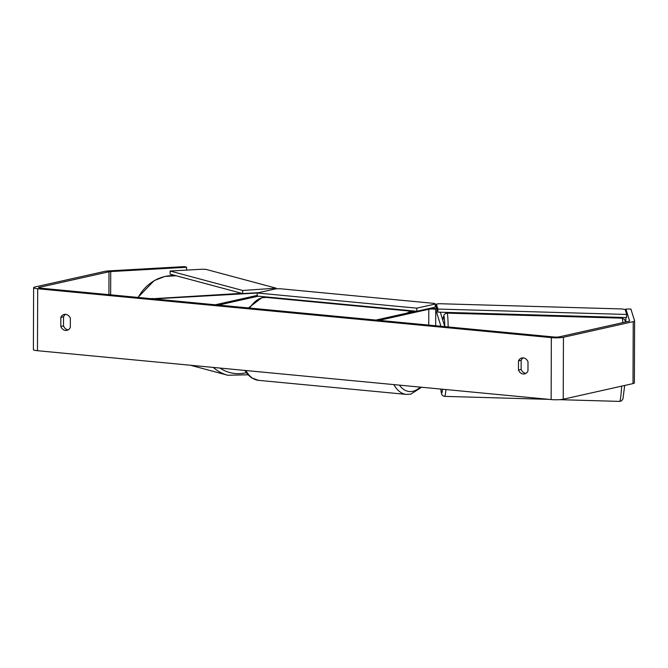 <?xml version="1.0" encoding="UTF-8"?>
<svg xmlns="http://www.w3.org/2000/svg" width="668" height="668" viewBox="0 0 668 668"><rect width="100%" height="100%" fill="white"/><g stroke="black" fill="none" stroke-linecap="round" stroke-linejoin="round"><path stroke-width="1" d="M444.671 326.61L440.922 326.251L435.728 309.543A3.757 0.543 0.2 0 0 432.939 309.034A3.757 0.543 0.2 0 0 428.798 309.251L379.115 320.373L375.942 320.072L415.73 311.163M436.747 308.733A7.515 1.085 0.2 0 0 428.914 308.549M444.671 326.234L440.312 312.215M257.188 295.406L215.288 304.783L218.461 305.084L258.249 296.183M152.037 298.771L241.741 293.327M257.197 293.035L153.481 298.905L152.037 298.396M68.236 329.842A6.262 5.227 77.4 0 1 63.493 325.892L63.527 316.774L60.838 317.375A6.262 5.227 77.4 0 1 64.22 314.419A6.262 5.227 77.4 0 1 65.606 314.336A6.262 5.227 77.4 0 1 70.357 318.277L70.324 327.395A6.262 5.227 77.4 0 1 66.942 330.359A6.262 5.227 77.4 0 1 60.813 326.493L60.838 317.375M63.527 316.774A6.262 5.227 77.4 0 1 65.614 314.336M523.261 357.873A6.262 5.227 -102.6 0 0 521.174 360.311L518.493 360.912L518.46 370.03A6.262 5.227 -102.6 0 0 524.589 373.896A6.262 5.227 -102.6 0 0 527.97 370.932L528.004 361.814A6.262 5.227 -102.6 0 0 523.261 357.873A6.262 5.227 -102.6 0 0 521.867 357.956A6.262 5.227 -102.6 0 0 518.493 360.912M521.174 360.311L521.14 369.429A6.262 5.227 -102.6 0 0 525.883 373.379M554.031 337.014L40.364 288.142A3.757 0.543 -179.8 0 1 38.627 287.683A3.757 0.543 -179.8 0 1 39.212 287.39L109.001 271.776A3.757 0.543 -179.8 0 1 110.729 271.567L186.606 267.275L184.677 266.599L108.809 270.899A8.768 1.269 -179.8 0 0 104.767 271.375L34.986 286.989A8.768 1.269 -179.8 0 0 33.617 287.666A8.768 1.269 -179.8 0 0 37.684 288.743L551.342 337.616A8.768 1.269 -179.8 0 0 563.441 337.265L633.231 321.642A8.768 1.269 -179.8 0 0 634.6 320.974A8.768 1.269 -179.8 0 0 634.592 320.916L630.901 309.05L625.899 309.067L629.59 320.932A3.757 0.543 -179.8 0 1 629.59 320.957A3.757 0.543 -179.8 0 1 629.005 321.241L559.216 336.864A3.757 0.543 -179.8 0 1 554.031 337.014M634.375 382.864A8.768 1.269 -179.8 0 1 634.383 382.923A8.768 1.269 -179.8 0 1 633.014 383.599L563.233 399.214A8.768 1.269 -179.8 0 1 551.133 399.564L37.466 350.7A8.768 1.269 -179.8 0 1 33.4 349.614L33.617 287.666M186.589 270.097L186.606 267.275M625.858 321.951L625.874 317.534M625.891 311.889L625.899 309.067M521.14 369.429L518.46 370.03M63.493 325.892L60.813 326.493M257.197 292.985L257.188 296.083L416.782 311.263L435.252 307.13L435.26 304.032L434.3 303.406L279.984 288.726L275.667 288.852L257.197 292.985L416.79 308.165L416.782 311.263M416.79 308.165L435.26 304.032M242.701 293.578L170.14 274.139L170.115 271.024L201.911 269.229L206.003 269.388L276.16 288.184L242.676 290.471L242.701 293.578L258.533 292.684M242.676 290.471L170.115 271.024M276.168 288.835L276.16 288.184M274.473 288.676L274.473 289.119M437.916 309.05L437.807 312.14L626.584 317.559L626.693 314.461L625.148 309.493L621.883 308.95L439.36 303.715L436.371 304.074L437.916 309.05L626.693 314.461M436.371 304.074L436.262 307.171L437.807 312.14M435.67 325.75L435.728 309.543M428.747 325.091L428.798 309.251M268.135 297.602L268.135 297.126M138.209 297.452A41.633 38.21 -75 0 1 176.135 275.742M213.334 367.433A41.633 38.21 105 0 0 227.788 375.257L190.455 365.254M246.292 372.677A38.502 35.337 -75 0 1 219.964 368.06M37.466 350.7L37.684 288.743M551.133 399.564L551.342 337.616M110.646 294.83L110.729 271.567M108.917 294.663L109.001 271.776M39.212 287.975L39.212 287.39M633.014 383.599L633.231 321.642M563.233 399.214L563.441 337.265M406.703 313.183A41.633 22.077 -84.6 0 1 410.461 311.756A41.633 22.077 -84.6 0 1 414.218 311.497L266.29 297.427A41.633 22.077 95.4 0 0 262.491 297.678A41.633 22.077 95.4 0 0 249.623 308.048M399.414 385.135A38.502 20.416 95.4 0 0 412.832 391.306A38.502 20.416 95.4 0 0 420.247 387.114M245.866 370.523A41.633 22.077 95.4 0 0 258.407 380.326L406.378 394.404A41.633 22.077 -84.6 0 1 393.836 384.601M559.525 399.673L619.662 401.401A41.633 2.062 -88.4 0 0 621.691 386.129M445.965 389.561A41.633 2.062 91.6 0 1 444.637 396.374L442.917 395.823L441.773 394.512L440.847 389.077M440.863 389.077A38.502 1.904 -88.4 0 0 442.558 389.235M622.843 322.619A41.633 2.062 -88.4 0 0 622.05 318.16L447.026 313.142A41.633 2.062 91.6 0 1 448.161 326.936M444.813 326.619A38.502 1.904 -88.4 0 0 442.826 320.314M269.304 297.711L269.304 297.235M176.093 275.734L164.854 276.46L154.174 280.61L137.95 297.427M227.788 375.257L248.028 374.781M634.383 382.923L634.6 320.974M421.6 387.24L410.87 394.112L406.378 394.404M266.29 297.427L261.798 297.719L248.446 307.94M258.407 380.326L251.619 377.871L247.828 374.564L244.805 370.423M619.662 401.401L621.415 400.942L622.935 399.046L624.68 385.469M444.637 396.374L549.129 399.372M447.026 313.142L445.272 313.601L444.053 314.845L442.817 320.273M622.05 318.16L624.522 319.421L625.49 322.026"/></g></svg>
